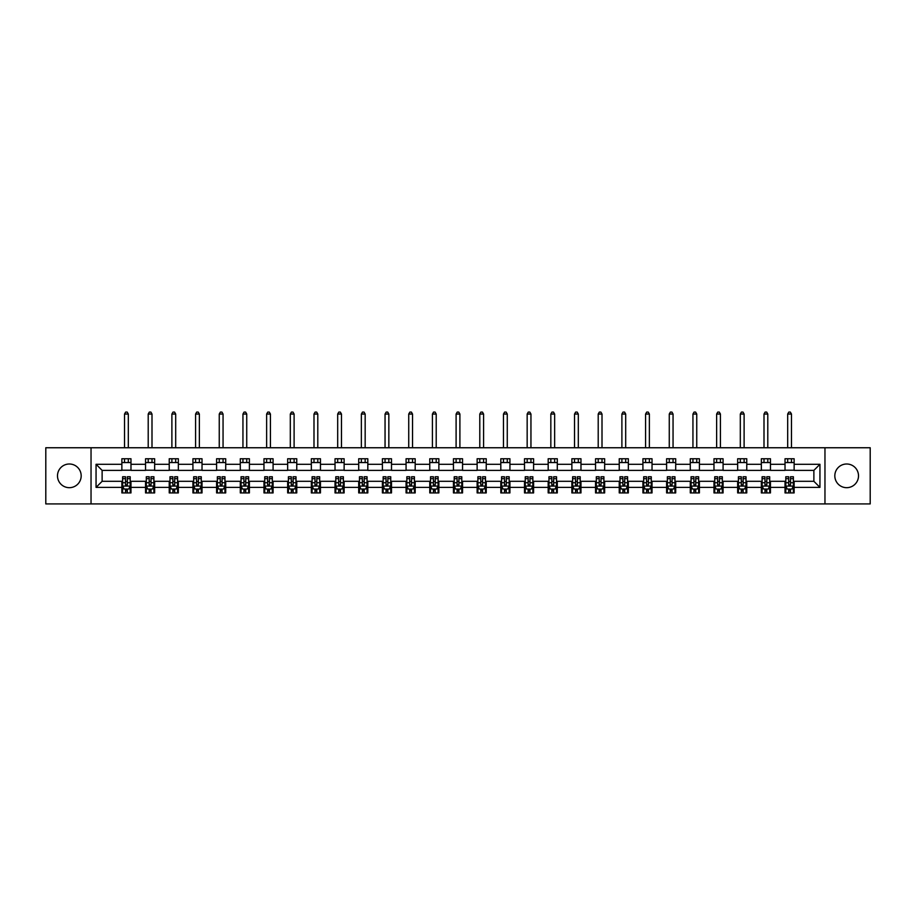 <?xml version="1.0" encoding="UTF-8"?>
<svg xmlns="http://www.w3.org/2000/svg" width="916" height="916" viewBox="0 0 916 916"><rect width="100%" height="100%" fill="white"/><g stroke="black" fill="none" stroke-linecap="round" stroke-linejoin="round"><path stroke-width="1.37" d="M846.67 464A11.839 11.839 0 0 0 834.82 475.839A11.839 11.839 0 0 0 846.67 487.678A11.839 11.839 0 0 0 858.51 475.839A11.839 11.839 0 0 0 846.67 464M69.33 464A11.839 11.839 0 0 0 57.49 475.839A11.839 11.839 0 0 0 69.33 487.678A11.839 11.839 0 0 0 81.181 475.839A11.839 11.839 0 0 0 69.33 464M824.961 503.926L870.2 503.926L870.2 447.752L824.961 447.752L824.961 503.926L91.039 503.926L91.039 447.752L45.8 447.752L45.8 503.926L91.039 503.926M824.961 447.752L91.039 447.752M794.138 464.298L794.138 458.756L785.023 458.756L785.023 464.298L770.448 464.298L770.448 458.756L761.345 458.756L761.345 464.298L746.769 464.298L746.769 458.756L737.655 458.756L737.655 464.298L723.079 464.298L723.079 458.756L713.976 458.756L713.976 464.298L699.4 464.298L699.4 458.756L690.286 458.756L690.286 464.298L675.71 464.298L675.71 458.756L666.608 458.756L666.608 464.298L652.032 464.298L652.032 458.756L642.918 458.756L642.918 464.298L628.342 464.298L628.342 458.756L619.239 458.756L619.239 464.298L604.663 464.298L604.663 458.756L595.549 458.756L595.549 464.298L580.973 464.298L580.973 458.756L571.87 458.756L571.87 464.298L557.294 464.298L557.294 458.756L548.18 458.756L548.18 464.298L533.604 464.298L533.604 458.756L524.502 458.756L524.502 464.298L509.926 464.298L509.926 458.756L500.812 458.756L500.812 464.298L486.236 464.298L486.236 458.756L477.133 458.756L477.133 464.298L462.557 464.298L462.557 458.756L453.443 458.756L453.443 464.298L438.867 464.298L438.867 458.756L429.764 458.756L429.764 464.298L415.188 464.298L415.188 458.756L406.074 458.756L406.074 464.298L391.498 464.298L391.498 458.756L382.396 458.756L382.396 464.298L367.82 464.298L367.82 458.756L358.706 458.756L358.706 464.298L344.13 464.298L344.13 458.756L335.027 458.756L335.027 464.298L320.451 464.298L320.451 458.756L311.337 458.756L311.337 464.298L296.761 464.298L296.761 458.756L287.658 458.756L287.658 464.298L273.082 464.298L273.082 458.756L263.968 458.756L263.968 464.298L249.392 464.298L249.392 458.756L240.29 458.756L240.29 464.298L225.714 464.298L225.714 458.756L216.6 458.756L216.6 464.298L202.024 464.298L202.024 458.756L192.921 458.756L192.921 464.298L178.345 464.298L178.345 458.756L169.231 458.756L169.231 464.298L154.655 464.298L154.655 458.756L145.552 458.756L145.552 464.298L130.977 464.298L130.977 458.756L121.862 458.756L121.862 464.298L96.054 464.298L96.054 487.381L102.123 481.301L121.862 481.301L121.862 492.923L130.977 492.923L130.977 481.301L145.552 481.301L145.552 492.923L154.655 492.923L154.655 481.301L169.231 481.301L169.231 492.923L178.345 492.923L178.345 481.301L192.921 481.301L192.921 492.923L202.024 492.923L202.024 481.301L216.6 481.301L216.6 492.923L225.714 492.923L225.714 481.301L240.29 481.301L240.29 492.923L249.392 492.923L249.392 481.301L263.968 481.301L263.968 492.923L273.082 492.923L273.082 481.301L287.658 481.301L287.658 492.923L296.761 492.923L296.761 481.301L311.337 481.301L311.337 492.923L320.451 492.923L320.451 481.301L335.027 481.301L335.027 492.923L344.13 492.923L344.13 481.301L358.706 481.301L358.706 492.923L367.82 492.923L367.82 481.301L382.396 481.301L382.396 492.923L391.498 492.923L391.498 481.301L406.074 481.301L406.074 492.923L415.188 492.923L415.188 481.301L429.764 481.301L429.764 492.923L438.867 492.923L438.867 481.301L453.443 481.301L453.443 492.923L462.557 492.923L462.557 481.301L477.133 481.301L477.133 492.923L486.236 492.923L486.236 481.301L500.812 481.301L500.812 492.923L509.926 492.923L509.926 481.301L524.502 481.301L524.502 492.923L533.604 492.923L533.604 481.301L548.18 481.301L548.18 492.923L557.294 492.923L557.294 481.301L571.87 481.301L571.87 492.923L580.973 492.923L580.973 481.301L595.549 481.301L595.549 492.923L604.663 492.923L604.663 481.301L619.239 481.301L619.239 492.923L628.342 492.923L628.342 481.301L642.918 481.301L642.918 492.923L652.032 492.923L652.032 481.301L666.608 481.301L666.608 492.923L675.71 492.923L675.71 481.301L690.286 481.301L690.286 492.923L699.4 492.923L699.4 481.301L713.976 481.301L713.976 492.923L723.079 492.923L723.079 481.301L737.655 481.301L737.655 492.923L746.769 492.923L746.769 481.301L761.345 481.301L761.345 492.923L770.448 492.923L770.448 481.301L785.023 481.301L785.023 492.923L794.138 492.923L794.138 481.301L813.877 481.301L813.877 470.377L794.138 470.377L794.138 464.298L819.946 464.298L819.946 487.381L794.138 487.381M785.023 487.381L770.448 487.381M761.345 487.381L746.769 487.381M737.655 487.381L723.079 487.381M713.976 487.381L699.4 487.381M690.286 487.381L675.71 487.381M666.608 487.381L652.032 487.381M642.918 487.381L628.342 487.381M619.239 487.381L604.663 487.381M595.549 487.381L580.973 487.381M571.87 487.381L557.294 487.381M548.18 487.381L533.604 487.381M524.502 487.381L509.926 487.381M500.812 487.381L486.236 487.381M477.133 487.381L462.557 487.381M453.443 487.381L438.867 487.381M429.764 487.381L415.188 487.381M406.074 487.381L391.498 487.381M382.396 487.381L367.82 487.381M358.706 487.381L344.13 487.381M335.027 487.381L320.451 487.381M311.337 487.381L296.761 487.381M287.658 487.381L273.082 487.381M263.968 487.381L249.392 487.381M240.29 487.381L225.714 487.381M216.6 487.381L202.024 487.381M192.921 487.381L178.345 487.381M169.231 487.381L154.655 487.381M145.552 487.381L130.977 487.381M121.862 487.381L96.054 487.381M785.023 464.298L785.023 470.377L770.448 470.377L770.448 464.298M761.345 464.298L761.345 470.377L746.769 470.377L746.769 464.298M737.655 464.298L737.655 470.377L723.079 470.377L723.079 464.298M713.976 464.298L713.976 470.377L699.4 470.377L699.4 464.298M690.286 464.298L690.286 470.377L675.71 470.377L675.71 464.298M666.608 464.298L666.608 470.377L652.032 470.377L652.032 464.298M642.918 464.298L642.918 470.377L628.342 470.377L628.342 464.298M619.239 464.298L619.239 470.377L604.663 470.377L604.663 464.298M595.549 464.298L595.549 470.377L580.973 470.377L580.973 464.298M571.87 464.298L571.87 470.377L557.294 470.377L557.294 464.298M548.18 464.298L548.18 470.377L533.604 470.377L533.604 464.298M524.502 464.298L524.502 470.377L509.926 470.377L509.926 464.298M500.812 464.298L500.812 470.377L486.236 470.377L486.236 464.298M477.133 464.298L477.133 470.377L462.557 470.377L462.557 464.298M453.443 464.298L453.443 470.377L438.867 470.377L438.867 464.298M429.764 464.298L429.764 470.377L415.188 470.377L415.188 464.298M406.074 464.298L406.074 470.377L391.498 470.377L391.498 464.298M382.396 464.298L382.396 470.377L367.82 470.377L367.82 464.298M358.706 464.298L358.706 470.377L344.13 470.377L344.13 464.298M335.027 464.298L335.027 470.377L320.451 470.377L320.451 464.298M311.337 464.298L311.337 470.377L296.761 470.377L296.761 464.298M287.658 464.298L287.658 470.377L273.082 470.377L273.082 464.298M263.968 464.298L263.968 470.377L249.392 470.377L249.392 464.298M240.29 464.298L240.29 470.377L225.714 470.377L225.714 464.298M216.6 464.298L216.6 470.377L202.024 470.377L202.024 464.298M192.921 464.298L192.921 470.377L178.345 470.377L178.345 464.298M169.231 464.298L169.231 470.377L154.655 470.377L154.655 464.298M145.552 464.298L145.552 470.377L130.977 470.377L130.977 464.298M121.862 464.298L121.862 470.377L102.123 470.377L96.054 464.298M102.123 470.377L102.123 481.301M819.946 487.381L813.877 481.301M813.877 470.377L819.946 464.298M121.862 462.557L130.977 462.557M121.862 470.217L130.977 470.217M121.862 481.461L122.618 481.461M125.503 481.461L127.324 481.461M130.209 481.461L130.977 481.461M121.862 489.121L122.618 489.121M125.503 489.121L127.324 489.121M130.209 489.121L130.977 489.121M145.552 481.461L146.308 481.461M149.194 481.461L151.014 481.461M153.899 481.461L154.655 481.461M145.552 489.121L146.308 489.121M149.194 489.121L151.014 489.121M153.899 489.121L154.655 489.121M145.552 462.557L154.655 462.557M145.552 470.217L154.655 470.217M169.231 481.461L169.987 481.461M172.872 481.461L174.693 481.461M177.578 481.461L178.345 481.461M169.231 489.121L169.987 489.121M172.872 489.121L174.693 489.121M177.578 489.121L178.345 489.121M169.231 462.557L178.345 462.557M169.231 470.217L178.345 470.217M192.921 481.461L193.677 481.461M196.562 481.461L198.383 481.461M201.268 481.461L202.024 481.461M192.921 489.121L193.677 489.121M196.562 489.121L198.383 489.121M201.268 489.121L202.024 489.121M192.921 462.557L202.024 462.557M192.921 470.217L202.024 470.217M216.6 481.461L217.355 481.461M220.241 481.461L222.061 481.461M224.947 481.461L225.714 481.461M216.6 489.121L217.355 489.121M220.241 489.121L222.061 489.121M224.947 489.121L225.714 489.121M216.6 462.557L225.714 462.557M216.6 470.217L225.714 470.217M240.29 481.461L241.045 481.461M243.931 481.461L245.751 481.461M248.637 481.461L249.392 481.461M240.29 489.121L241.045 489.121M243.931 489.121L245.751 489.121M248.637 489.121L249.392 489.121M240.29 462.557L249.392 462.557M240.29 470.217L249.392 470.217M263.968 481.461L264.724 481.461M267.609 481.461L269.43 481.461M272.315 481.461L273.082 481.461M263.968 489.121L264.724 489.121M267.609 489.121L269.43 489.121M272.315 489.121L273.082 489.121M263.968 462.557L273.082 462.557M263.968 470.217L273.082 470.217M287.658 481.461L288.414 481.461M291.299 481.461L293.12 481.461M296.005 481.461L296.761 481.461M287.658 489.121L288.414 489.121M291.299 489.121L293.12 489.121M296.005 489.121L296.761 489.121M287.658 462.557L296.761 462.557M287.658 470.217L296.761 470.217M311.337 481.461L312.093 481.461M314.978 481.461L316.81 481.461M319.684 481.461L320.451 481.461M311.337 489.121L312.093 489.121M314.978 489.121L316.81 489.121M319.684 489.121L320.451 489.121M311.337 462.557L320.451 462.557M311.337 470.217L320.451 470.217M335.027 481.461L335.783 481.461M338.668 481.461L340.489 481.461M343.374 481.461L344.13 481.461M335.027 489.121L335.783 489.121M338.668 489.121L340.489 489.121M343.374 489.121L344.13 489.121M335.027 462.557L344.13 462.557M335.027 470.217L344.13 470.217M358.706 481.461L359.461 481.461M362.347 481.461L364.179 481.461M367.053 481.461L367.82 481.461M358.706 489.121L359.461 489.121M362.347 489.121L364.179 489.121M367.053 489.121L367.82 489.121M358.706 462.557L367.82 462.557M358.706 470.217L367.82 470.217M382.396 481.461L383.151 481.461M386.037 481.461L387.857 481.461M390.743 481.461L391.498 481.461M382.396 489.121L383.151 489.121M386.037 489.121L387.857 489.121M390.743 489.121L391.498 489.121M382.396 462.557L391.498 462.557M382.396 470.217L391.498 470.217M406.074 481.461L406.83 481.461M409.715 481.461L411.547 481.461M414.421 481.461L415.188 481.461M406.074 489.121L406.83 489.121M409.715 489.121L411.547 489.121M414.421 489.121L415.188 489.121M406.074 462.557L415.188 462.557M406.074 470.217L415.188 470.217M429.764 481.461L430.52 481.461M433.405 481.461L435.226 481.461M438.111 481.461L438.867 481.461M429.764 489.121L430.52 489.121M433.405 489.121L435.226 489.121M438.111 489.121L438.867 489.121M429.764 462.557L438.867 462.557M429.764 470.217L438.867 470.217M453.443 481.461L454.21 481.461M457.084 481.461L458.916 481.461M461.79 481.461L462.557 481.461M453.443 489.121L454.21 489.121M457.084 489.121L458.916 489.121M461.79 489.121L462.557 489.121M453.443 462.557L462.557 462.557M453.443 470.217L462.557 470.217M477.133 481.461L477.889 481.461M480.774 481.461L482.595 481.461M485.48 481.461L486.236 481.461M477.133 489.121L477.889 489.121M480.774 489.121L482.595 489.121M485.48 489.121L486.236 489.121M477.133 462.557L486.236 462.557M477.133 470.217L486.236 470.217M500.812 481.461L501.579 481.461M504.453 481.461L506.285 481.461M509.17 481.461L509.926 481.461M500.812 489.121L501.579 489.121M504.453 489.121L506.285 489.121M509.17 489.121L509.926 489.121M500.812 462.557L509.926 462.557M500.812 470.217L509.926 470.217M524.502 481.461L525.257 481.461M528.143 481.461L529.963 481.461M532.849 481.461L533.604 481.461M524.502 489.121L525.257 489.121M528.143 489.121L529.963 489.121M532.849 489.121L533.604 489.121M524.502 462.557L533.604 462.557M524.502 470.217L533.604 470.217M548.18 481.461L548.947 481.461M551.821 481.461L553.653 481.461M556.539 481.461L557.294 481.461M548.18 489.121L548.947 489.121M551.821 489.121L553.653 489.121M556.539 489.121L557.294 489.121M548.18 462.557L557.294 462.557M548.18 470.217L557.294 470.217M571.87 481.461L572.626 481.461M575.511 481.461L577.332 481.461M580.217 481.461L580.973 481.461M571.87 489.121L572.626 489.121M575.511 489.121L577.332 489.121M580.217 489.121L580.973 489.121M571.87 462.557L580.973 462.557M571.87 470.217L580.973 470.217M595.549 481.461L596.316 481.461M599.19 481.461L601.022 481.461M603.907 481.461L604.663 481.461M595.549 489.121L596.316 489.121M599.19 489.121L601.022 489.121M603.907 489.121L604.663 489.121M595.549 462.557L604.663 462.557M595.549 470.217L604.663 470.217M619.239 481.461L619.995 481.461M622.88 481.461L624.701 481.461M627.586 481.461L628.342 481.461M619.239 489.121L619.995 489.121M622.88 489.121L624.701 489.121M627.586 489.121L628.342 489.121M619.239 462.557L628.342 462.557M619.239 470.217L628.342 470.217M642.918 481.461L643.685 481.461M646.57 481.461L648.391 481.461M651.276 481.461L652.032 481.461M642.918 489.121L643.685 489.121M646.57 489.121L648.391 489.121M651.276 489.121L652.032 489.121M642.918 462.557L652.032 462.557M642.918 470.217L652.032 470.217M666.608 481.461L667.363 481.461M670.249 481.461L672.069 481.461M674.955 481.461L675.71 481.461M666.608 489.121L667.363 489.121M670.249 489.121L672.069 489.121M674.955 489.121L675.71 489.121M666.608 462.557L675.71 462.557M666.608 470.217L675.71 470.217M690.286 481.461L691.053 481.461M693.939 481.461L695.759 481.461M698.645 481.461L699.4 481.461M690.286 489.121L691.053 489.121M693.939 489.121L695.759 489.121M698.645 489.121L699.4 489.121M690.286 462.557L699.4 462.557M690.286 470.217L699.4 470.217M713.976 481.461L714.732 481.461M717.617 481.461L719.438 481.461M722.323 481.461L723.079 481.461M713.976 489.121L714.732 489.121M717.617 489.121L719.438 489.121M722.323 489.121L723.079 489.121M713.976 462.557L723.079 462.557M713.976 470.217L723.079 470.217M737.655 481.461L738.422 481.461M741.307 481.461L743.128 481.461M746.013 481.461L746.769 481.461M737.655 489.121L738.422 489.121M741.307 489.121L743.128 489.121M746.013 489.121L746.769 489.121M737.655 462.557L746.769 462.557M737.655 470.217L746.769 470.217M761.345 481.461L762.101 481.461M764.986 481.461L766.807 481.461M769.692 481.461L770.448 481.461M761.345 489.121L762.101 489.121M764.986 489.121L766.807 489.121M769.692 489.121L770.448 489.121M761.345 462.557L770.448 462.557M761.345 470.217L770.448 470.217M785.023 481.461L785.791 481.461M788.676 481.461L790.497 481.461M793.382 481.461L794.138 481.461M785.023 489.121L785.791 489.121M788.676 489.121L790.497 489.121M793.382 489.121L794.138 489.121M785.023 462.557L794.138 462.557M785.023 470.217L794.138 470.217M125.503 490.942L127.324 490.942M122.618 478.656L125.503 478.656L125.503 476.755L122.618 476.755L122.618 486.007L124.141 489.052L128.698 489.052L130.209 486.007L130.209 476.755L127.324 476.755L127.324 478.656L130.209 478.656M130.209 486.007L130.209 492.923M122.618 486.007L122.618 492.923M127.324 489.052L127.324 492.923M125.503 492.923L125.503 489.052M125.503 478.656L125.503 484.873L127.324 484.873L127.324 478.656M128.32 462.557L128.32 458.756M128.32 447.752L128.32 414.043L124.519 414.043L124.519 447.752M124.519 462.557L124.519 458.756M124.519 414.043L125.664 412.074L127.175 412.074L128.32 414.043M149.194 490.942L151.014 490.942M146.308 478.656L149.194 478.656L149.194 476.755L146.308 476.755L146.308 486.007L147.82 489.052L152.377 489.052L153.899 486.007L153.899 476.755L151.014 476.755L151.014 478.656L153.899 478.656M153.899 486.007L153.899 492.923M146.308 486.007L146.308 492.923M151.014 489.052L151.014 492.923M149.194 492.923L149.194 489.052M149.194 478.656L149.194 484.873L151.014 484.873L151.014 478.656M151.999 462.557L151.999 458.756M151.999 447.752L151.999 414.043L148.209 414.043L148.209 447.752M148.209 462.557L148.209 458.756M148.209 414.043L149.342 412.074L150.865 412.074L151.999 414.043M172.872 490.942L174.693 490.942M169.987 478.656L172.872 478.656L172.872 476.755L169.987 476.755L169.987 486.007L171.51 489.052L176.067 489.052L177.578 486.007L177.578 476.755L174.693 476.755L174.693 478.656L177.578 478.656M177.578 486.007L177.578 492.923M169.987 486.007L169.987 492.923M174.693 489.052L174.693 492.923M172.872 492.923L172.872 489.052M172.872 478.656L172.872 484.873L174.693 484.873L174.693 478.656M175.689 462.557L175.689 458.756M175.689 447.752L175.689 414.043L171.887 414.043L171.887 447.752M171.887 462.557L171.887 458.756M171.887 414.043L173.032 412.074L174.544 412.074L175.689 414.043M196.562 490.942L198.383 490.942M193.677 478.656L196.562 478.656L196.562 476.755L193.677 476.755L193.677 486.007L195.2 489.052L199.745 489.052L201.268 486.007L201.268 476.755L198.383 476.755L198.383 478.656L201.268 478.656M201.268 486.007L201.268 492.923M193.677 486.007L193.677 492.923M198.383 489.052L198.383 492.923M196.562 492.923L196.562 489.052M196.562 478.656L196.562 484.873L198.383 484.873L198.383 478.656M199.367 462.557L199.367 458.756M199.367 447.752L199.367 414.043L195.577 414.043L195.577 447.752M195.577 462.557L195.577 458.756M195.577 414.043L196.711 412.074L198.234 412.074L199.367 414.043M220.241 490.942L222.061 490.942M217.355 478.656L220.241 478.656L220.241 476.755L217.355 476.755L217.355 486.007L218.878 489.052L223.435 489.052L224.947 486.007L224.947 476.755L222.061 476.755L222.061 478.656L224.947 478.656M224.947 486.007L224.947 492.923M217.355 486.007L217.355 492.923M222.061 489.052L222.061 492.923M220.241 492.923L220.241 489.052M220.241 478.656L220.241 484.873L222.061 484.873L222.061 478.656M223.057 462.557L223.057 458.756M223.057 447.752L223.057 414.043L219.256 414.043L219.256 447.752M219.256 462.557L219.256 458.756M219.256 414.043L220.401 412.074L221.912 412.074L223.057 414.043M243.931 490.942L245.751 490.942M241.045 478.656L243.931 478.656L243.931 476.755L241.045 476.755L241.045 486.007L242.568 489.052L247.114 489.052L248.637 486.007L248.637 476.755L245.751 476.755L245.751 478.656L248.637 478.656M248.637 486.007L248.637 492.923M241.045 486.007L241.045 492.923M245.751 489.052L245.751 492.923M243.931 492.923L243.931 489.052M243.931 478.656L243.931 484.873L245.751 484.873L245.751 478.656M246.736 462.557L246.736 458.756M246.736 447.752L246.736 414.043L242.946 414.043L242.946 447.752M242.946 462.557L242.946 458.756M242.946 414.043L244.08 412.074L245.602 412.074L246.736 414.043M267.609 490.942L269.43 490.942M264.724 478.656L267.609 478.656L267.609 476.755L264.724 476.755L264.724 486.007L266.247 489.052L270.804 489.052L272.315 486.007L272.315 476.755L269.43 476.755L269.43 478.656L272.315 478.656M272.315 486.007L272.315 492.923M264.724 486.007L264.724 492.923M269.43 489.052L269.43 492.923M267.609 492.923L267.609 489.052M267.609 478.656L267.609 484.873L269.43 484.873L269.43 478.656M270.426 462.557L270.426 458.756M270.426 447.752L270.426 414.043L266.625 414.043L266.625 447.752M266.625 462.557L266.625 458.756M266.625 414.043L267.77 412.074L269.281 412.074L270.426 414.043M291.299 490.942L293.12 490.942M288.414 478.656L291.299 478.656L291.299 476.755L288.414 476.755L288.414 486.007L289.937 489.052L294.483 489.052L296.005 486.007L296.005 476.755L293.12 476.755L293.12 478.656L296.005 478.656M296.005 486.007L296.005 492.923M288.414 486.007L288.414 492.923M293.12 489.052L293.12 492.923M291.299 492.923L291.299 489.052M291.299 478.656L291.299 484.873L293.12 484.873L293.12 478.656M294.105 462.557L294.105 458.756M294.105 447.752L294.105 414.043L290.315 414.043L290.315 447.752M290.315 462.557L290.315 458.756M290.315 414.043L291.448 412.074L292.971 412.074L294.105 414.043M314.978 490.942L316.81 490.942M312.093 478.656L314.978 478.656L314.978 476.755L312.093 476.755L312.093 486.007L313.615 489.052L318.173 489.052L319.684 486.007L319.684 476.755L316.81 476.755L316.81 478.656L319.684 478.656M319.684 486.007L319.684 492.923M312.093 486.007L312.093 492.923M316.81 489.052L316.81 492.923M314.978 492.923L314.978 489.052M314.978 478.656L314.978 484.873L316.81 484.873L316.81 478.656M317.795 462.557L317.795 458.756M317.795 447.752L317.795 414.043L313.993 414.043L313.993 447.752M313.993 462.557L313.993 458.756M313.993 414.043L315.138 412.074L316.65 412.074L317.795 414.043M338.668 490.942L340.489 490.942M335.783 478.656L338.668 478.656L338.668 476.755L335.783 476.755L335.783 486.007L337.306 489.052L341.851 489.052L343.374 486.007L343.374 476.755L340.489 476.755L340.489 478.656L343.374 478.656M343.374 486.007L343.374 492.923M335.783 486.007L335.783 492.923M340.489 489.052L340.489 492.923M338.668 492.923L338.668 489.052M338.668 478.656L338.668 484.873L340.489 484.873L340.489 478.656M341.473 462.557L341.473 458.756M341.473 447.752L341.473 414.043L337.683 414.043L337.683 447.752M337.683 462.557L337.683 458.756M337.683 414.043L338.817 412.074L340.34 412.074L341.473 414.043M362.347 490.942L364.179 490.942M359.461 478.656L362.347 478.656L362.347 476.755L359.461 476.755L359.461 486.007L360.984 489.052L365.541 489.052L367.053 486.007L367.053 476.755L364.179 476.755L364.179 478.656L367.053 478.656M367.053 486.007L367.053 492.923M359.461 486.007L359.461 492.923M364.179 489.052L364.179 492.923M362.347 492.923L362.347 489.052M362.347 478.656L362.347 484.873L364.179 484.873L364.179 478.656M365.163 462.557L365.163 458.756M365.163 447.752L365.163 414.043L361.362 414.043L361.362 447.752M361.362 462.557L361.362 458.756M361.362 414.043L362.507 412.074L364.018 412.074L365.163 414.043M386.037 490.942L387.857 490.942M383.151 478.656L386.037 478.656L386.037 476.755L383.151 476.755L383.151 486.007L384.674 489.052L389.22 489.052L390.743 486.007L390.743 476.755L387.857 476.755L387.857 478.656L390.743 478.656M390.743 486.007L390.743 492.923M383.151 486.007L383.151 492.923M387.857 489.052L387.857 492.923M386.037 492.923L386.037 489.052M386.037 478.656L386.037 484.873L387.857 484.873L387.857 478.656M388.842 462.557L388.842 458.756M388.842 447.752L388.842 414.043L385.052 414.043L385.052 447.752M385.052 462.557L385.052 458.756M385.052 414.043L386.186 412.074L387.708 412.074L388.842 414.043M409.715 490.942L411.547 490.942M406.83 478.656L409.715 478.656L409.715 476.755L406.83 476.755L406.83 486.007L408.353 489.052L412.91 489.052L414.421 486.007L414.421 476.755L411.547 476.755L411.547 478.656L414.421 478.656M414.421 486.007L414.421 492.923M406.83 486.007L406.83 492.923M411.547 489.052L411.547 492.923M409.715 492.923L409.715 489.052M409.715 478.656L409.715 484.873L411.547 484.873L411.547 478.656M412.532 462.557L412.532 458.756M412.532 447.752L412.532 414.043L408.731 414.043L408.731 447.752M408.731 462.557L408.731 458.756M408.731 414.043L409.876 412.074L411.387 412.074L412.532 414.043M433.405 490.942L435.226 490.942M430.52 478.656L433.405 478.656L433.405 476.755L430.52 476.755L430.52 486.007L432.043 489.052L436.589 489.052L438.111 486.007L438.111 476.755L435.226 476.755L435.226 478.656L438.111 478.656M438.111 486.007L438.111 492.923M430.52 486.007L430.52 492.923M435.226 489.052L435.226 492.923M433.405 492.923L433.405 489.052M433.405 478.656L433.405 484.873L435.226 484.873L435.226 478.656M436.211 462.557L436.211 458.756M436.211 447.752L436.211 414.043L432.421 414.043L432.421 447.752M432.421 462.557L432.421 458.756M432.421 414.043L433.554 412.074L435.077 412.074L436.211 414.043M457.084 490.942L458.916 490.942M454.21 478.656L457.084 478.656L457.084 476.755L454.21 476.755L454.21 486.007L455.721 489.052L460.279 489.052L461.79 486.007L461.79 476.755L458.916 476.755L458.916 478.656L461.79 478.656M461.79 486.007L461.79 492.923M454.21 486.007L454.21 492.923M458.916 489.052L458.916 492.923M457.084 492.923L457.084 489.052M457.084 478.656L457.084 484.873L458.916 484.873L458.916 478.656M459.901 462.557L459.901 458.756M459.901 447.752L459.901 414.043L456.099 414.043L456.099 447.752M456.099 462.557L456.099 458.756M456.099 414.043L457.244 412.074L458.756 412.074L459.901 414.043M480.774 490.942L482.595 490.942M477.889 478.656L480.774 478.656L480.774 476.755L477.889 476.755L477.889 486.007L479.411 489.052L483.957 489.052L485.48 486.007L485.48 476.755L482.595 476.755L482.595 478.656L485.48 478.656M485.48 486.007L485.48 492.923M477.889 486.007L477.889 492.923M482.595 489.052L482.595 492.923M480.774 492.923L480.774 489.052M480.774 478.656L480.774 484.873L482.595 484.873L482.595 478.656M483.579 462.557L483.579 458.756M483.579 447.752L483.579 414.043L479.789 414.043L479.789 447.752M479.789 462.557L479.789 458.756M479.789 414.043L480.923 412.074L482.446 412.074L483.579 414.043M504.453 490.942L506.285 490.942M501.579 478.656L504.453 478.656L504.453 476.755L501.579 476.755L501.579 486.007L503.09 489.052L507.647 489.052L509.17 486.007L509.17 476.755L506.285 476.755L506.285 478.656L509.17 478.656M509.17 486.007L509.17 492.923M501.579 486.007L501.579 492.923M506.285 489.052L506.285 492.923M504.453 492.923L504.453 489.052M504.453 478.656L504.453 484.873L506.285 484.873L506.285 478.656M507.269 462.557L507.269 458.756M507.269 447.752L507.269 414.043L503.468 414.043L503.468 447.752M503.468 462.557L503.468 458.756M503.468 414.043L504.613 412.074L506.124 412.074L507.269 414.043M528.143 490.942L529.963 490.942M525.257 478.656L528.143 478.656L528.143 476.755L525.257 476.755L525.257 486.007L526.78 489.052L531.326 489.052L532.849 486.007L532.849 476.755L529.963 476.755L529.963 478.656L532.849 478.656M532.849 486.007L532.849 492.923M525.257 486.007L525.257 492.923M529.963 489.052L529.963 492.923M528.143 492.923L528.143 489.052M528.143 478.656L528.143 484.873L529.963 484.873L529.963 478.656M530.948 462.557L530.948 458.756M530.948 447.752L530.948 414.043L527.158 414.043L527.158 447.752M527.158 462.557L527.158 458.756M527.158 414.043L528.292 412.074L529.814 412.074L530.948 414.043M551.821 490.942L553.653 490.942M548.947 478.656L551.821 478.656L551.821 476.755L548.947 476.755L548.947 486.007L550.459 489.052L555.016 489.052L556.539 486.007L556.539 476.755L553.653 476.755L553.653 478.656L556.539 478.656M556.539 486.007L556.539 492.923M548.947 486.007L548.947 492.923M553.653 489.052L553.653 492.923M551.821 492.923L551.821 489.052M551.821 478.656L551.821 484.873L553.653 484.873L553.653 478.656M554.638 462.557L554.638 458.756M554.638 447.752L554.638 414.043L550.837 414.043L550.837 447.752M550.837 462.557L550.837 458.756M550.837 414.043L551.982 412.074L553.493 412.074L554.638 414.043M575.511 490.942L577.332 490.942M572.626 478.656L575.511 478.656L575.511 476.755L572.626 476.755L572.626 486.007L574.149 489.052L578.694 489.052L580.217 486.007L580.217 476.755L577.332 476.755L577.332 478.656L580.217 478.656M580.217 486.007L580.217 492.923M572.626 486.007L572.626 492.923M577.332 489.052L577.332 492.923M575.511 492.923L575.511 489.052M575.511 478.656L575.511 484.873L577.332 484.873L577.332 478.656M578.317 462.557L578.317 458.756M578.317 447.752L578.317 414.043L574.527 414.043L574.527 447.752M574.527 462.557L574.527 458.756M574.527 414.043L575.66 412.074L577.183 412.074L578.317 414.043M599.19 490.942L601.022 490.942M596.316 478.656L599.19 478.656L599.19 476.755L596.316 476.755L596.316 486.007L597.827 489.052L602.385 489.052L603.907 486.007L603.907 476.755L601.022 476.755L601.022 478.656L603.907 478.656M603.907 486.007L603.907 492.923M596.316 486.007L596.316 492.923M601.022 489.052L601.022 492.923M599.19 492.923L599.19 489.052M599.19 478.656L599.19 484.873L601.022 484.873L601.022 478.656M602.007 462.557L602.007 458.756M602.007 447.752L602.007 414.043L598.205 414.043L598.205 447.752M598.205 462.557L598.205 458.756M598.205 414.043L599.35 412.074L600.862 412.074L602.007 414.043M622.88 490.942L624.701 490.942M619.995 478.656L622.88 478.656L622.88 476.755L619.995 476.755L619.995 486.007L621.517 489.052L626.063 489.052L627.586 486.007L627.586 476.755L624.701 476.755L624.701 478.656L627.586 478.656M627.586 486.007L627.586 492.923M619.995 486.007L619.995 492.923M624.701 489.052L624.701 492.923M622.88 492.923L622.88 489.052M622.88 478.656L622.88 484.873L624.701 484.873L624.701 478.656M625.685 462.557L625.685 458.756M625.685 447.752L625.685 414.043L621.895 414.043L621.895 447.752M621.895 462.557L621.895 458.756M621.895 414.043L623.029 412.074L624.552 412.074L625.685 414.043M646.57 490.942L648.391 490.942M643.685 478.656L646.57 478.656L646.57 476.755L643.685 476.755L643.685 486.007L645.196 489.052L649.753 489.052L651.276 486.007L651.276 476.755L648.391 476.755L648.391 478.656L651.276 478.656M651.276 486.007L651.276 492.923M643.685 486.007L643.685 492.923M648.391 489.052L648.391 492.923M646.57 492.923L646.57 489.052M646.57 478.656L646.57 484.873L648.391 484.873L648.391 478.656M649.375 462.557L649.375 458.756M649.375 447.752L649.375 414.043L645.574 414.043L645.574 447.752M645.574 462.557L645.574 458.756M645.574 414.043L646.719 412.074L648.23 412.074L649.375 414.043M670.249 490.942L672.069 490.942M667.363 478.656L670.249 478.656L670.249 476.755L667.363 476.755L667.363 486.007L668.886 489.052L673.432 489.052L674.955 486.007L674.955 476.755L672.069 476.755L672.069 478.656L674.955 478.656M674.955 486.007L674.955 492.923M667.363 486.007L667.363 492.923M672.069 489.052L672.069 492.923M670.249 492.923L670.249 489.052M670.249 478.656L670.249 484.873L672.069 484.873L672.069 478.656M673.054 462.557L673.054 458.756M673.054 447.752L673.054 414.043L669.264 414.043L669.264 447.752M669.264 462.557L669.264 458.756M669.264 414.043L670.398 412.074L671.92 412.074L673.054 414.043M693.939 490.942L695.759 490.942M691.053 478.656L693.939 478.656L693.939 476.755L691.053 476.755L691.053 486.007L692.565 489.052L697.122 489.052L698.645 486.007L698.645 476.755L695.759 476.755L695.759 478.656L698.645 478.656M698.645 486.007L698.645 492.923M691.053 486.007L691.053 492.923M695.759 489.052L695.759 492.923M693.939 492.923L693.939 489.052M693.939 478.656L693.939 484.873L695.759 484.873L695.759 478.656M696.744 462.557L696.744 458.756M696.744 447.752L696.744 414.043L692.943 414.043L692.943 447.752M692.943 462.557L692.943 458.756M692.943 414.043L694.088 412.074L695.599 412.074L696.744 414.043M717.617 490.942L719.438 490.942M714.732 478.656L717.617 478.656L717.617 476.755L714.732 476.755L714.732 486.007L716.255 489.052L720.8 489.052L722.323 486.007L722.323 476.755L719.438 476.755L719.438 478.656L722.323 478.656M722.323 486.007L722.323 492.923M714.732 486.007L714.732 492.923M719.438 489.052L719.438 492.923M717.617 492.923L717.617 489.052M717.617 478.656L717.617 484.873L719.438 484.873L719.438 478.656M720.423 462.557L720.423 458.756M720.423 447.752L720.423 414.043L716.633 414.043L716.633 447.752M716.633 462.557L716.633 458.756M716.633 414.043L717.766 412.074L719.289 412.074L720.423 414.043M741.307 490.942L743.128 490.942M738.422 478.656L741.307 478.656L741.307 476.755L738.422 476.755L738.422 486.007L739.933 489.052L744.49 489.052L746.013 486.007L746.013 476.755L743.128 476.755L743.128 478.656L746.013 478.656M746.013 486.007L746.013 492.923M738.422 486.007L738.422 492.923M743.128 489.052L743.128 492.923M741.307 492.923L741.307 489.052M741.307 478.656L741.307 484.873L743.128 484.873L743.128 478.656M744.113 462.557L744.113 458.756M744.113 447.752L744.113 414.043L740.311 414.043L740.311 447.752M740.311 462.557L740.311 458.756M740.311 414.043L741.456 412.074L742.968 412.074L744.113 414.043M764.986 490.942L766.807 490.942M762.101 478.656L764.986 478.656L764.986 476.755L762.101 476.755L762.101 486.007L763.623 489.052L768.18 489.052L769.692 486.007L769.692 476.755L766.807 476.755L766.807 478.656L769.692 478.656M769.692 486.007L769.692 492.923M762.101 486.007L762.101 492.923M766.807 489.052L766.807 492.923M764.986 492.923L764.986 489.052M764.986 478.656L764.986 484.873L766.807 484.873L766.807 478.656M767.791 462.557L767.791 458.756M767.791 447.752L767.791 414.043L764.001 414.043L764.001 447.752M764.001 462.557L764.001 458.756M764.001 414.043L765.135 412.074L766.658 412.074L767.791 414.043M788.676 490.942L790.497 490.942M785.791 478.656L788.676 478.656L788.676 476.755L785.791 476.755L785.791 486.007L787.302 489.052L791.859 489.052L793.382 486.007L793.382 476.755L790.497 476.755L790.497 478.656L793.382 478.656M793.382 486.007L793.382 492.923M785.791 486.007L785.791 492.923M790.497 489.052L790.497 492.923M788.676 492.923L788.676 489.052M788.676 478.656L788.676 484.873L790.497 484.873L790.497 478.656M791.481 462.557L791.481 458.756M791.481 447.752L791.481 414.043L787.68 414.043L787.68 447.752M787.68 462.557L787.68 458.756M787.68 414.043L788.825 412.074L790.336 412.074L791.481 414.043M122.664 486.087L130.175 486.087M130.209 488.869L128.79 488.869M124.049 488.869L122.618 488.869M127.324 482.721L130.209 482.721M122.618 482.721L125.503 482.721M125.503 489.98L127.324 489.98M146.342 486.087L153.865 486.087M153.899 488.869L152.468 488.869M147.739 488.869L146.308 488.869M151.014 482.721L153.899 482.721M146.308 482.721L149.194 482.721M149.194 489.98L151.014 489.98M170.032 486.087L177.544 486.087M177.578 488.869L176.158 488.869M171.418 488.869L169.987 488.869M174.693 482.721L177.578 482.721M169.987 482.721L172.872 482.721M172.872 489.98L174.693 489.98M193.711 486.087L201.234 486.087M201.268 488.869L199.837 488.869M195.108 488.869L193.677 488.869M198.383 482.721L201.268 482.721M193.677 482.721L196.562 482.721M196.562 489.98L198.383 489.98M217.401 486.087L224.912 486.087M224.947 488.869L223.527 488.869M218.787 488.869L217.355 488.869M222.061 482.721L224.947 482.721M217.355 482.721L220.241 482.721M220.241 489.98L222.061 489.98M241.08 486.087L248.602 486.087M248.637 488.869L247.206 488.869M242.477 488.869L241.045 488.869M245.751 482.721L248.637 482.721M241.045 482.721L243.931 482.721M243.931 489.98L245.751 489.98M264.77 486.087L272.281 486.087M272.315 488.869L270.896 488.869M266.155 488.869L264.724 488.869M269.43 482.721L272.315 482.721M264.724 482.721L267.609 482.721M267.609 489.98L269.43 489.98M288.448 486.087L295.971 486.087M296.005 488.869L294.574 488.869M289.845 488.869L288.414 488.869M293.12 482.721L296.005 482.721M288.414 482.721L291.299 482.721M291.299 489.98L293.12 489.98M312.138 486.087L319.65 486.087M319.684 488.869L318.264 488.869M313.524 488.869L312.093 488.869M316.81 482.721L319.684 482.721M312.093 482.721L314.978 482.721M314.978 489.98L316.81 489.98M335.817 486.087L343.34 486.087M343.374 488.869L341.943 488.869M337.214 488.869L335.783 488.869M340.489 482.721L343.374 482.721M335.783 482.721L338.668 482.721M338.668 489.98L340.489 489.98M359.507 486.087L367.018 486.087M367.053 488.869L365.633 488.869M360.893 488.869L359.461 488.869M364.179 482.721L367.053 482.721M359.461 482.721L362.347 482.721M362.347 489.98L364.179 489.98M383.186 486.087L390.708 486.087M390.743 488.869L389.311 488.869M384.583 488.869L383.151 488.869M387.857 482.721L390.743 482.721M383.151 482.721L386.037 482.721M386.037 489.98L387.857 489.98M406.876 486.087L414.387 486.087M414.421 488.869L413.002 488.869M408.261 488.869L406.83 488.869M411.547 482.721L414.421 482.721M406.83 482.721L409.715 482.721M409.715 489.98L411.547 489.98M430.554 486.087L438.077 486.087M438.111 488.869L436.68 488.869M431.951 488.869L430.52 488.869M435.226 482.721L438.111 482.721M430.52 482.721L433.405 482.721M433.405 489.98L435.226 489.98M454.244 486.087L461.756 486.087M461.79 488.869L460.37 488.869M455.63 488.869L454.21 488.869M458.916 482.721L461.79 482.721M454.21 482.721L457.084 482.721M457.084 489.98L458.916 489.98M477.923 486.087L485.446 486.087M485.48 488.869L484.049 488.869M479.32 488.869L477.889 488.869M482.595 482.721L485.48 482.721M477.889 482.721L480.774 482.721M480.774 489.98L482.595 489.98M501.613 486.087L509.124 486.087M509.17 488.869L507.739 488.869M502.999 488.869L501.579 488.869M506.285 482.721L509.17 482.721M501.579 482.721L504.453 482.721M504.453 489.98L506.285 489.98M525.292 486.087L532.814 486.087M532.849 488.869L531.417 488.869M526.689 488.869L525.257 488.869M529.963 482.721L532.849 482.721M525.257 482.721L528.143 482.721M528.143 489.98L529.963 489.98M548.982 486.087L556.493 486.087M556.539 488.869L555.107 488.869M550.367 488.869L548.947 488.869M553.653 482.721L556.539 482.721M548.947 482.721L551.821 482.721M551.821 489.98L553.653 489.98M572.66 486.087L580.183 486.087M580.217 488.869L578.786 488.869M574.057 488.869L572.626 488.869M577.332 482.721L580.217 482.721M572.626 482.721L575.511 482.721M575.511 489.98L577.332 489.98M596.35 486.087L603.862 486.087M603.907 488.869L602.476 488.869M597.736 488.869L596.316 488.869M601.022 482.721L603.907 482.721M596.316 482.721L599.19 482.721M599.19 489.98L601.022 489.98M620.029 486.087L627.552 486.087M627.586 488.869L626.155 488.869M621.426 488.869L619.995 488.869M624.701 482.721L627.586 482.721M619.995 482.721L622.88 482.721M622.88 489.98L624.701 489.98M643.719 486.087L651.23 486.087M651.276 488.869L649.845 488.869M645.104 488.869L643.685 488.869M648.391 482.721L651.276 482.721M643.685 482.721L646.57 482.721M646.57 489.98L648.391 489.98M667.398 486.087L674.92 486.087M674.955 488.869L673.523 488.869M668.795 488.869L667.363 488.869M672.069 482.721L674.955 482.721M667.363 482.721L670.249 482.721M670.249 489.98L672.069 489.98M691.088 486.087L698.599 486.087M698.645 488.869L697.213 488.869M692.473 488.869L691.053 488.869M695.759 482.721L698.645 482.721M691.053 482.721L693.939 482.721M693.939 489.98L695.759 489.98M714.766 486.087L722.289 486.087M722.323 488.869L720.892 488.869M716.163 488.869L714.732 488.869M719.438 482.721L722.323 482.721M714.732 482.721L717.617 482.721M717.617 489.98L719.438 489.98M738.456 486.087L745.967 486.087M746.013 488.869L744.582 488.869M739.842 488.869L738.422 488.869M743.128 482.721L746.013 482.721M738.422 482.721L741.307 482.721M741.307 489.98L743.128 489.98M762.135 486.087L769.658 486.087M769.692 488.869L768.261 488.869M763.532 488.869L762.101 488.869M766.807 482.721L769.692 482.721M762.101 482.721L764.986 482.721M764.986 489.98L766.807 489.98M785.825 486.087L793.336 486.087M793.382 488.869L791.951 488.869M787.21 488.869L785.791 488.869M790.497 482.721L793.382 482.721M785.791 482.721L788.676 482.721M788.676 489.98L790.497 489.98"/></g></svg>
